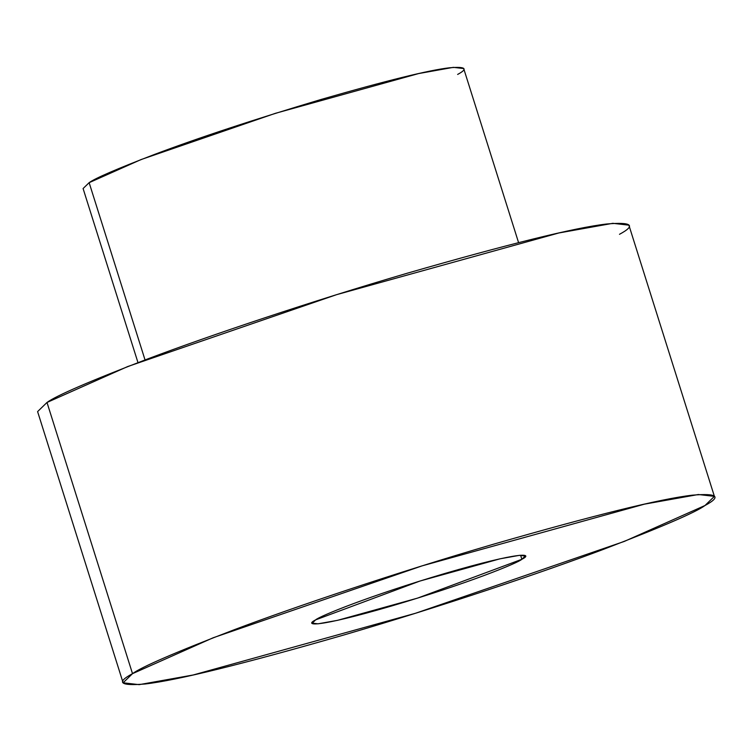 <?xml version="1.0" encoding="UTF-8"?>
<svg xmlns="http://www.w3.org/2000/svg" width="752" height="752" viewBox="0 0 752 752"><rect width="100%" height="100%" fill="white"/><g stroke="black" fill="none" stroke-linecap="round" stroke-linejoin="round"><path stroke-width="1.13" d="M518.57 242.595L463.693 68.545L453.353 67.351L418.648 73.564L275.533 113.279L141.075 159.556L89.14 182.67L145.033 359.926L89.14 182.67C94.987 178.327 116.833 168.899 154.658 154.376C198.255 137.917 253.762 119.596 321.179 99.433C386.302 80.671 429.063 70.115 449.461 67.783C465.676 66.43 468.402 68.648 457.639 74.429M714.4 496.367L628.888 225.168L612.833 223.316L558.915 232.96L336.576 294.671L127.68 366.553L47 402.461L132.512 673.66C115.78 682.637 120.019 686.078 145.211 683.982C176.899 680.353 243.338 663.96 344.51 634.801C441.386 606.441 543.339 572.065 603.207 549.449C661.986 526.889 695.92 512.234 705 505.504C721.723 496.517 717.493 493.077 692.301 495.183C660.604 498.802 594.174 515.195 492.992 544.354C396.116 572.714 294.173 607.09 234.304 629.706C175.526 652.266 141.592 666.921 132.512 673.66L213.192 637.752L422.088 565.871L644.426 504.16L698.345 494.515L714.4 496.367L705 505.504L624.32 541.412L415.424 613.294L193.085 675.005L139.167 684.649L123.112 682.797L132.512 673.66L47 402.461L37.6 411.598L123.112 682.797M521.869 559.291C518.194 562.844 468.693 583.232 392.008 605.868C316.056 628.07 303.676 625.852 315.643 619.864C319.318 616.32 368.809 595.932 445.494 573.287C521.456 551.094 533.835 553.312 521.869 559.291L525.253 556.001L519.472 555.333L500.042 558.811L419.954 581.042L315.643 619.864L312.249 623.164L318.04 623.822L337.46 620.353L417.557 598.122L521.869 559.291L520.591 555.249L521.869 559.291M47 402.461C56.08 395.721 90.014 381.076 148.793 358.516C208.661 335.9 310.614 301.524 407.49 273.155C508.662 244.005 575.101 227.612 606.789 223.983C631.981 221.878 636.22 225.318 619.488 234.304M89.14 182.67L83.087 188.545L137.973 362.605"/></g></svg>
